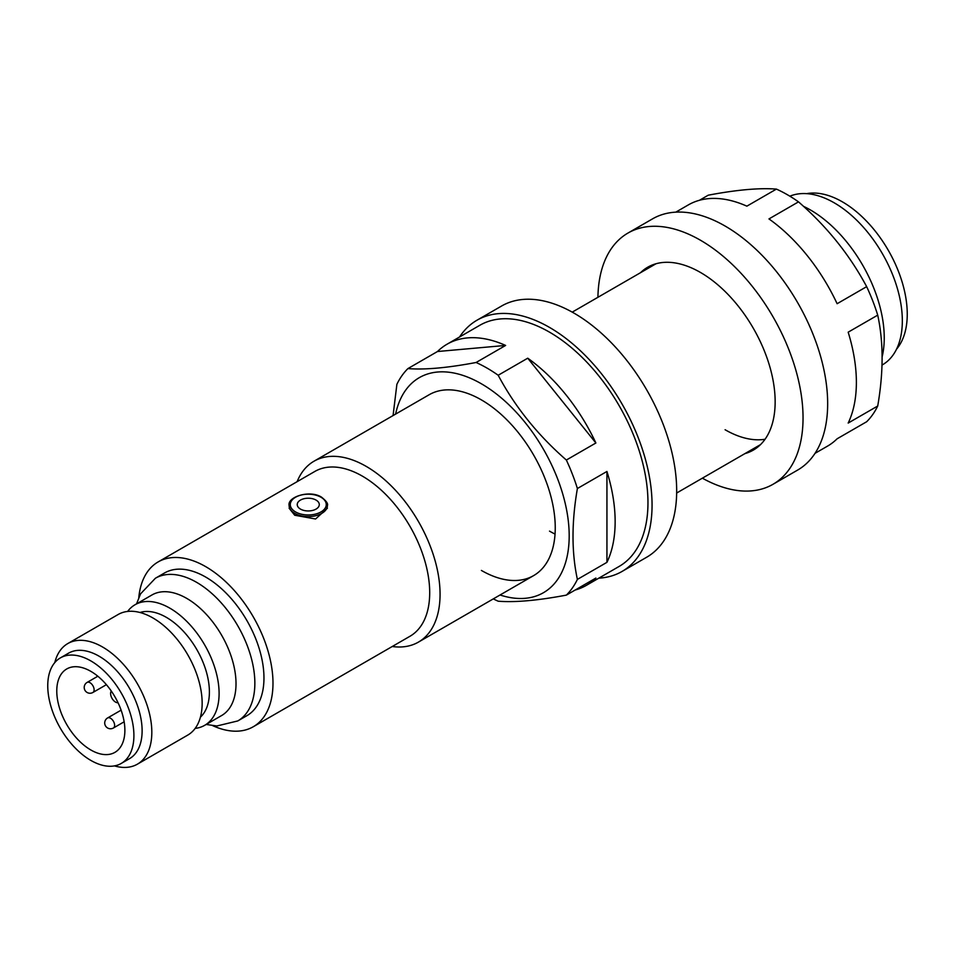 <?xml version="1.0" encoding="UTF-8"?>
<svg xmlns="http://www.w3.org/2000/svg" width="955" height="955" viewBox="0 0 955 955"><rect width="100%" height="100%" fill="white"/><g stroke="black" fill="none" stroke-linecap="round" stroke-linejoin="round"><path stroke-width="1.43" d="M300.467 509.087A11.018 6.363 180 0 1 300.467 500.086A11.018 6.363 180 0 1 316.057 500.086A11.018 6.363 180 0 1 316.057 509.087A11.018 6.363 180 0 1 300.467 509.087M327.41 508.215L315.592 518.995L294.725 515.246L289.114 508.215M56.775 691.002A48.156 27.802 -120 0 0 77.797 739.457A48.156 27.802 -120 0 0 114.91 752.361A48.156 27.802 -120 0 0 124.878 730.312A48.156 27.802 -120 0 0 103.856 681.858A48.156 27.802 -120 0 0 66.755 668.954A48.156 27.802 -120 0 0 56.775 691.002M127.624 611.439A69.62 40.194 60 0 1 135.061 604.73L151.964 594.965A69.62 40.194 60 0 1 205.623 613.623A69.62 40.194 60 0 1 236.016 683.685A69.62 40.194 60 0 1 221.596 715.558L204.68 725.323A69.62 40.194 60 0 1 195.154 728.402M806.712 193.638A91.668 52.931 60 0 1 873.145 228.543A91.668 52.931 60 0 1 907.25 314.147A91.668 52.931 60 0 1 896.518 349.196M789.857 196.193A96.312 55.605 60 0 1 862.652 226.419A96.312 55.605 60 0 1 902.332 320.785A96.312 55.605 60 0 1 882.384 364.87L882.014 365.085M803.489 206.328A104.441 60.296 60 0 1 884.246 337.855A104.441 60.296 60 0 1 882.122 356.895M297.112 481.69A104.441 60.296 60 0 1 313.992 461.217A104.441 60.296 60 0 1 394.475 489.199A104.441 60.296 60 0 1 440.064 594.297A104.441 60.296 60 0 1 418.433 642.106A104.441 60.296 60 0 1 392.266 646.499M138.797 597.52A95.154 54.936 60 0 1 158.124 561.934L314.84 471.448A95.154 54.936 60 0 1 388.172 496.946A95.154 54.936 60 0 1 429.702 592.697A95.154 54.936 60 0 1 409.993 636.257L253.278 726.743A95.154 54.936 60 0 1 212.798 725.693M158.124 561.934A95.154 54.936 60 0 1 231.444 587.421A95.154 54.936 60 0 1 272.987 683.183A95.154 54.936 60 0 1 253.278 726.743M155.402 578.241L164.511 572.988A82.393 47.571 60 0 1 227.994 595.061A82.393 47.571 60 0 1 263.962 677.966A82.393 47.571 60 0 1 246.891 715.689L237.783 720.941A82.393 47.571 60 0 0 254.854 683.231A82.393 47.571 60 0 0 218.886 600.313A82.393 47.571 60 0 0 155.402 578.241L140.528 593.903L136.565 603.858M135.061 604.73A69.62 40.194 60 0 1 188.708 623.376A69.62 40.194 60 0 1 219.101 693.449A69.62 40.194 60 0 1 204.68 725.323M140.003 612.501A60.917 35.168 60 0 1 185.318 633.404A60.917 35.168 60 0 1 209.396 691.945A60.917 35.168 60 0 1 200.431 717.145M54.805 662.579A69.62 40.194 60 0 1 67.769 643.575L118.11 614.519A69.62 40.194 60 0 1 171.757 633.165A69.62 40.194 60 0 1 202.15 703.238A69.62 40.194 60 0 1 187.729 735.111L137.401 764.167A69.62 40.194 60 0 1 114.457 765.898M67.769 643.575A69.62 40.194 60 0 1 121.428 662.221A69.62 40.194 60 0 1 151.821 732.294A69.62 40.194 60 0 1 137.401 764.167M60.368 657.9L68.569 653.16A60.917 35.168 60 0 1 115.519 669.479A60.917 35.168 60 0 1 142.116 730.79A60.917 35.168 60 0 1 129.498 758.676L121.285 763.415A60.917 35.168 60 0 1 74.347 747.097A60.917 35.168 60 0 1 47.75 685.786A60.917 35.168 60 0 1 60.368 657.9A60.917 35.168 60 0 1 107.318 674.218A60.917 35.168 60 0 1 133.903 735.529A60.917 35.168 60 0 1 121.285 763.415M118.038 702.737A6.96 4.023 60 0 1 112.045 698.403A6.96 4.023 60 0 1 111.293 691.05M798.499 201.863C826.958 226.622 849.675 254.89 866.663 286.655L837.117 303.714A139.251 80.399 60 0 0 768.966 218.922L798.499 201.863A139.251 80.399 -120 0 0 787.457 194.772A139.251 80.399 -120 0 0 776.403 189.102L746.87 206.161A139.251 80.399 60 0 0 688.292 204.931L675.782 212.153M877.717 315.138C883.554 342.021 883.554 372.319 877.717 406.018L848.171 423.065A139.251 80.399 60 0 0 848.171 332.185L877.717 315.138A139.251 80.399 -120 0 0 866.663 286.655M815.021 453.339L827.543 446.116A139.251 80.399 60 0 0 837.117 438.787L866.663 421.74A139.251 80.399 -120 0 0 877.717 406.018M699.43 200.287L708.24 195.19C736.699 189.806 759.416 187.777 776.403 189.102M765.051 439.252A104.441 60.296 60 0 1 725.096 429.738M744.888 453.625A105.599 60.965 -120 0 0 753.28 450.127A105.599 60.965 -120 0 0 769.467 365.514A105.599 60.965 -120 0 0 700.481 272.462A105.599 60.965 -120 0 0 647.681 267.233A105.599 60.965 -120 0 0 640.459 272.748M702.367 478.18A145.053 83.742 -120 0 0 773.001 484.292A145.053 83.742 -120 0 0 795.24 368.069A145.053 83.742 -120 0 0 700.481 240.242A145.053 83.742 -120 0 0 627.948 233.068A145.053 83.742 -120 0 0 597.926 297.291M773.001 484.292L797.616 470.087A145.053 83.742 -120 0 0 819.856 353.851A145.053 83.742 -120 0 0 725.096 226.037A145.053 83.742 -120 0 0 652.563 218.85L627.948 233.068M500.038 594.989A124.162 71.685 -120 0 0 568.691 524.737A124.162 71.685 -120 0 0 481.392 383.791A124.162 71.685 -120 0 0 395.609 414.1M527.733 358.197L595.884 442.989A139.251 80.399 60 0 0 527.733 358.197L498.188 375.255A139.251 80.399 -120 0 0 487.146 368.152A139.251 80.399 -120 0 0 476.091 362.494C447.429 367.902 424.7 369.931 407.928 368.582A139.251 80.399 -120 0 0 396.886 384.304L393.066 415.568M555.034 534.072A104.441 60.296 60 0 1 549.507 531.123M313.992 461.217L429.177 394.725A104.441 60.296 60 0 1 481.392 399.894A104.441 60.296 60 0 1 549.626 491.921A104.441 60.296 60 0 1 533.618 575.614A104.441 60.296 60 0 1 481.392 570.433M407.928 368.582L437.474 351.524A139.251 80.399 60 0 1 447.059 344.206L479.876 325.249A139.251 80.399 60 0 1 549.507 332.149A139.251 80.399 60 0 1 640.471 454.855A139.251 80.399 60 0 1 619.127 566.434L586.298 585.391A139.251 80.399 60 0 1 575.173 590.023M447.059 344.206A139.251 80.399 60 0 1 505.625 345.435L476.091 362.494M595.884 442.989L566.351 460.035A139.251 80.399 -120 0 1 577.393 488.518C571.556 522.158 571.556 552.444 577.393 579.399L606.938 562.34A139.251 80.399 60 0 0 606.938 471.46L577.393 488.518M586.298 585.391A139.251 80.399 60 0 0 595.884 578.062L566.351 595.12A139.251 80.399 -120 0 0 577.393 579.399M493.305 598.881A139.251 80.399 -120 0 0 498.188 601.208C515.175 602.533 537.892 600.504 566.351 595.12M606.938 471.46L606.938 562.34M498.188 375.255C514.96 406.746 537.689 435.014 566.351 460.035M437.474 351.524L505.625 345.435M598.821 578.157A145.053 83.742 -120 0 0 622.027 571.46L646.642 557.254A145.053 83.742 -120 0 0 668.87 441.019A145.053 83.742 -120 0 0 574.122 313.204A145.053 83.742 -120 0 0 501.59 306.018L476.975 320.223A145.053 83.742 -120 0 0 459.57 336.972M622.027 571.46A145.053 83.742 -120 0 0 644.255 455.237A145.053 83.742 -120 0 0 549.507 327.41A145.053 83.742 -120 0 0 476.975 320.223M327.41 505.529A19.148 11.054 180 0 1 315.592 515.748A19.148 11.054 180 0 1 294.725 513.348A19.148 11.054 180 0 1 289.114 505.529C287.085 496.958 309.814 489.521 321.56 497.185C326.312 500.969 328.257 503.751 327.41 505.529M295.549 511.928A17.99 10.386 0 0 0 320.987 511.928A17.99 10.386 0 0 0 320.987 497.245A17.99 10.386 0 0 0 295.549 497.245A17.99 10.386 0 0 0 295.549 511.928M92.91 692.471A5.802 5.802 0 0 1 84.207 687.445A5.802 5.802 0 0 1 87.108 682.419A5.802 3.354 60 0 1 90.009 682.706A5.802 3.354 60 0 1 94.115 689.808A5.802 3.354 60 0 1 92.91 692.471L106.399 684.675M113.418 727.997A5.802 5.802 0 0 1 104.716 722.971A5.802 5.802 0 0 1 107.617 717.945A5.802 3.354 60 0 1 110.517 718.244A5.802 3.354 60 0 1 114.624 725.346A5.802 3.354 60 0 1 113.418 727.997L124.15 721.801M87.108 682.419L97.84 676.224M572.236 312.13L656.061 263.723M418.433 642.106L533.618 575.614M676.665 493.019L760.502 444.612M206.185 724.451L216.821 725.991L237.783 720.941M107.617 717.945L121.106 710.162"/></g></svg>
